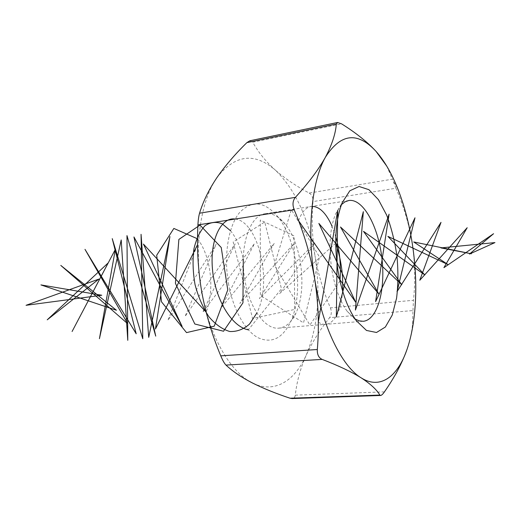 <?xml version="1.0" encoding="UTF-8"?>
<svg xmlns="http://www.w3.org/2000/svg" width="521" height="521" viewBox="0 0 521 521"><rect width="100%" height="100%" fill="white"/><g stroke="black" fill="none" stroke-linecap="round" stroke-linejoin="round"><path stroke-width="0.39" stroke-dasharray="2.6 1.95" d="M384.433 391.87L295.29 395.152C296.807 381.567 300.441 368.256 306.192 355.211C312.274 342.147 320.083 329.63 329.611 317.673L412.971 310.555L412.508 324.752C411.792 332.405 410.02 340.46 407.188 348.914M386.751 166.121L392.424 179.172L309.174 193.07C296.436 186.271 285.163 178.631 275.355 170.146C295.244 189.429 308.458 217.993 314.99 255.837C312.196 237.999 311.525 219.914 312.984 201.588L395.947 188.231C403.71 206.121 409.161 224.571 412.287 243.587C415.068 262.877 415.458 281.776 413.453 300.285L330.392 307.885C323.267 291.206 318.129 273.857 314.99 255.837C320.858 293.759 317.927 326.882 306.192 355.211C294.684 381.242 274.007 394.071 252.203 382.863C230.51 372.372 209.247 335.954 201.692 291.623C193.714 247.468 200.598 200.813 216.912 177.635C234.984 154.581 254.463 152.08 275.355 170.146C265.834 161.582 258.299 152.262 252.737 142.207L341.515 123.809M412.971 310.555L413.453 300.285M395.947 188.231L392.424 179.172M295.29 395.152C295.003 397.289 293.922 398.422 292.06 398.552M330.392 307.885C331.831 311.643 331.564 314.905 329.611 317.673M309.174 193.07C311.877 194.717 313.147 197.557 312.984 201.588M249.859 140.781L252.737 142.207M228.413 283.183C232.848 308.855 244.779 330.379 257.667 337.549C271.461 343.893 282.441 338.65 290.601 321.822C303.886 293.851 297.589 241.145 278.084 217.094C264.883 201.308 252.04 199.804 239.556 212.581C228.452 225.932 223.542 255.127 228.413 283.183M341.45 204.603L335.465 214.19C329.76 228.856 328.562 247.442 331.857 269.963C334.892 287.488 339.952 301.203 347.051 311.122L355.127 319.028M244.916 280.011C238.937 247.345 249.657 215.101 265.248 213.714C272.353 212.848 279.093 216.449 285.475 224.505C301.783 244.59 307.149 289.513 296.039 312.874C291.734 322.212 286.029 327.299 278.924 328.132C265.397 329.884 249.566 308.608 244.916 280.011M298.566 220.741C301.939 211.526 306.439 206.739 312.059 206.368M331.949 226.029L335.791 236.801M339.972 280.936L309.884 325.058L274.365 265.085L291.363 209.637L319.497 257.042L303.515 322.864L260.376 295.381L260.259 220.018L294.111 235.889L294.678 309.448L252.568 318.481L233.161 241.965L264.727 222.011L281.464 288.797L248.348 329.826M235.245 219.061C257.869 221.204 273.128 281.047 256.84 313.056M230.477 230.718C236.306 237.765 240.578 247.182 243.294 258.976M197.557 238.82C210.64 255.661 215.075 289.266 206.121 312.138M318.292 322.089C330.327 330.347 341.281 315.251 342.558 290.868M335.68 243.287L279.582 293.59L314.775 243.248L259.367 298.65L294.287 243.274L239.823 303.476L274.202 243.379L220.937 308.061L254.508 243.561L202.676 312.405L235.173 243.828L185.02 316.521L216.195 244.18L167.944 320.408L197.557 244.623M413.511 321.685L412.515 324.752M397.569 188.263L393.003 180.833M278.924 328.132L363.235 321.275M265.248 213.714L348.803 200.507M347.051 311.122L356.312 320.715M335.465 214.19L342.206 202.682M285.475 224.505L278.084 217.094M296.039 312.874L290.601 321.822"/><path stroke-width="0.78" d="M336.325 124.044L337.549 122.487L341.515 123.809C355.869 132.79 367.396 141.999 376.097 151.442C384.264 160.657 391.421 172.933 397.569 188.263C404.237 205.072 409.148 223.516 412.287 243.587C416.481 271.083 416.891 297.113 413.511 321.685C412.065 331.675 409.962 340.754 407.188 348.914C397.946 376.442 380.415 390.04 361.144 377.836C351.31 371.74 338.324 365.599 322.193 359.405L225.99 365.091C232.692 371.375 241.431 377.295 252.203 382.863C263.32 388.412 275.928 393.531 290.021 398.213L379.848 395.074C376.722 389.669 370.49 383.925 361.144 377.836C341.991 366.419 322.401 326.967 314.704 279.08C310.581 255.323 303.743 232.21 294.176 209.748L197.928 224.916C196.749 247.449 198.006 269.689 201.692 291.623C205.775 313.785 212.132 335.198 220.761 355.85L317.322 349.513C319.282 326.647 318.409 303.17 314.704 279.08C306.622 231.376 311.636 181.406 325.397 157.238C331.949 144.818 335.589 133.754 336.325 124.044L246.889 142.624C235.199 154.047 225.209 165.717 216.912 177.635C208.934 189.52 203.151 201.38 199.556 213.213L295.407 197.342C308.406 183.118 318.403 169.755 325.397 157.238C340.701 133.324 357.601 131.39 376.097 151.442L386.751 166.121M407.188 348.914C402.284 362.818 394.697 377.139 384.433 391.87C382.837 394.176 381.554 395.38 380.584 395.478L292.06 398.552L290.021 398.213M317.322 349.513C317.107 354.541 318.728 357.842 322.193 359.405M379.848 395.074L380.584 395.478M295.407 197.342C292.704 200.618 292.294 204.753 294.176 209.748M337.973 270.614C333.961 243.014 335.368 220.37 342.206 202.682L349.799 190.816L359.067 186.485L368.94 189.696L378.428 199.667L386.673 215.134C391.343 227.638 394.775 241.262 396.95 256C398.305 270.835 398.187 284.883 396.592 298.136L392.222 315.107L385.351 327.038L376.514 332.483L366.491 330.457L356.312 320.715C347.794 308.771 341.685 292.073 337.973 270.614M225.99 365.091C224.421 363.534 222.675 360.454 220.761 355.85M246.889 142.624L249.859 140.781L337.549 122.487M197.928 224.916C198.182 219.934 198.722 216.033 199.556 213.213M355.127 319.028L359.23 320.877L363.235 321.275C377.601 320.037 385.761 289.494 381.854 257.804C378.181 226.081 363.052 198.325 348.803 200.507L345.006 201.842L341.45 204.603M318.292 322.089L337.719 210.347L336.351 316.892L363.332 211.663L355.42 310.067L389.096 214.183L375.608 301.62L414.99 217.791L397.035 291.643L441.013 222.35L419.783 280.265L467.194 227.716L443.918 267.657L493.582 233.714L469.467 254.059L494.95 242.591L440.909 247.905L471.355 253.773L413.707 241.952L448.014 264.583L387.898 236.384L424.843 274.932L363.495 231.35L401.769 284.707L340.5 226.993L378.728 293.831L318.872 223.424L355.687 302.206L298.566 220.741M312.059 206.368C319.497 206.518 326.126 213.069 331.949 226.029M335.791 236.801C339.757 250.816 341.151 265.528 339.972 280.936M248.348 329.826C231.415 326.784 214.828 298.54 212.431 268.758C209.846 238.937 221.516 216.664 235.245 219.061M256.84 313.056L249.579 324.023C243.646 329.311 237.048 331.805 229.807 331.506C222.441 329.415 215.466 324.479 208.875 316.709C202.845 307.501 198.227 296.775 195.023 284.538C192.868 272.014 192.496 260.155 193.91 248.96C196.313 238.8 199.999 231.064 204.961 225.756C210.393 222.167 216.104 221.497 222.089 223.737L230.477 230.718M243.294 258.976L242.955 302.831L223.542 331.232L194.828 324.01L175.421 283.339L178.872 239.426L199.992 225.092L221.236 247.508L227.762 289.904L214.216 326.198L186.531 332.606L161.497 301.815L156.717 255.225L173.851 228.439L197.557 238.82M206.121 312.138L143.431 244.075L182.122 326.433L133.949 236.957L155.733 336.13L126.974 235.596L127.782 340.337L121.198 239.96L99.426 338.696L115.323 249.429L72.087 331.512L108.179 262.923L47.216 319.829L98.821 279.113L26.05 305.306L101.758 295.244L40.918 284.909L116.424 310.255L60.794 265.41L127.717 323.736L84.988 249.344L136.189 333.792L112.243 238.625L142.774 338.754L141.054 234.313L148.706 337.348L169.918 236.534L155.453 328.985L197.557 244.623M342.558 290.868C343.417 275.095 341.125 259.237 335.68 243.287"/></g></svg>
